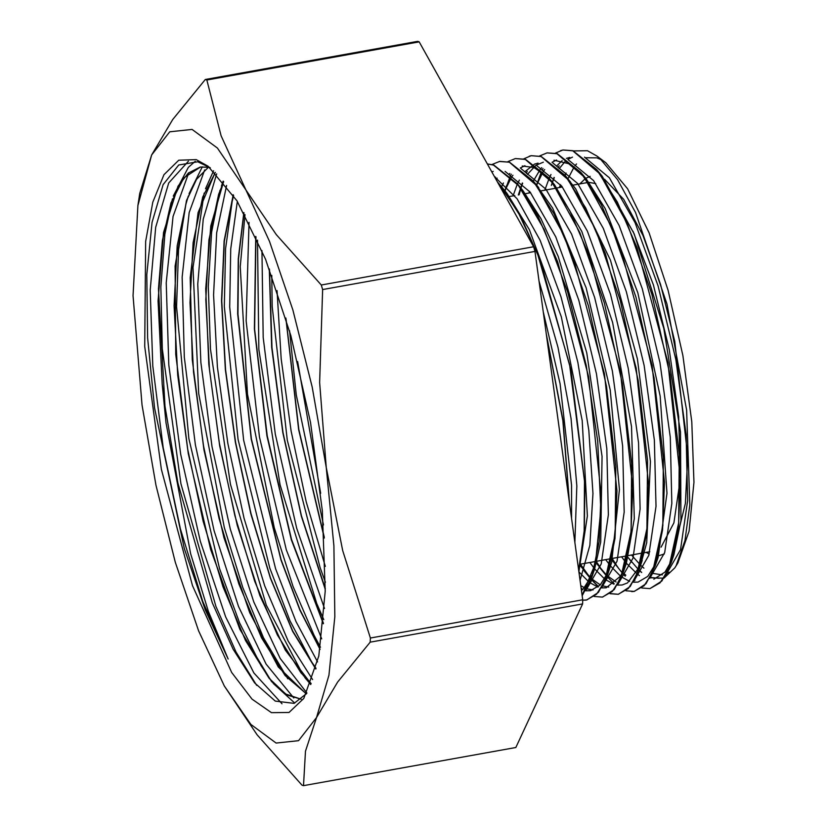 <?xml version="1.0" encoding="UTF-8"?>
<svg xmlns="http://www.w3.org/2000/svg" width="827" height="827" viewBox="0 0 827 827"><rect width="100%" height="100%" fill="white"/><g stroke="black" fill="none" stroke-linecap="round" stroke-linejoin="round"><path stroke-width="1.24" d="M210.213 167.819L197.787 161.792L178.735 164.966L163.167 184.617L152.096 222.37L146.803 274.678L147.64 337.964L154.556 407.907L184.328 548.601L205.168 609.757L228.159 659.057L208.394 611.432L190.655 553.625L165.989 422.886L162.216 384.09L164.955 406.191L177.95 483.092L212.353 602.831L233.08 649.236L254.613 682.895L275.308 701.141L294.071 703.332L306.641 693.584M196.226 159.58L208.125 166.175L236.987 200.765L265.55 259.285L290.928 335.793L310.518 422.504L322.354 510.621L325.228 591.171L318.829 655.976L303.829 698.453L289.016 712.471L271.452 712.709L252.018 699.135L231.705 672.434L192.433 585.588L161.389 469.291L144.684 346.472L145.614 241.36L152.778 202.17L164.004 174.673L178.735 160.242L196.226 159.58M559.331 187.564L560.468 184.617M564.924 175.179L566.133 173.081L565.11 175.407M664.029 578.063L674.801 567.88L676.197 565.544L684.963 540.589L689.79 504.925L686.565 410.099L666.996 304.026L635.549 212.56L617.593 179.624L599.637 158.174L597.032 156.065L587.47 150.752L573.452 150.927M559.135 165.782L558.142 167.685M554.069 177.36L553.377 179.345M585.165 157.74L596.918 157.823L601.632 159.962M597.022 156.076L605.871 162.785L627.569 188.794L649.061 232.811L668.133 290.339L682.875 355.558L691.775 421.822L693.936 482.399L689.129 531.13L677.851 563.073L675.359 566.981M669.332 572.191L666.624 573.659M662.334 574.868L652.317 573.338M643.944 568.19L640.511 565.192M640.367 565.048L631.487 555M567.911 178.839L574.186 166.92M574.992 165.824L576.564 163.911M626.897 555.827L627.383 556.519L626.876 555.827M631.756 562.298L628.106 557.532L638.444 569.555M638.899 570.082L641.618 572.491M650.063 577.794L663.73 578.187M561.43 185.827L561.006 187.264M289.512 330.728L296.304 394.913L323.481 524.907M271.732 275.432L272.176 306.486L287.31 440.129L320.028 567.394L325.373 582.301M257.476 240.181L258.799 349.542L280.033 484.725L316.71 603.503L323.75 619.63M244.978 214.658L240.295 266.656L247.459 394.179L274.285 527.709L293.109 586.519L314.012 635.208L320.421 647.21M233.617 195.461L232.201 201.333L225.554 248.679L224.324 306.517L238.052 439.406L269.798 568.128L290.07 620.994L311.614 661.817L315.997 668.33M223.197 181.144L221.409 186.075M220.023 190.334L211.567 232.16L208.28 286.442L210.482 349.108L230.423 484.229L266.304 605.106L303.633 675.959M304.905 677.613L310.766 684.529M213.552 170.765L205.561 188.814M204.176 193.084L193.011 267.534L198.707 393.487L224.355 527.647L242.797 587.583L263.493 637.844L287.786 678.802M202.274 166.827L189.052 193.58M188.225 196.195L185.92 204.414L178.549 250.085L176.575 306.683L188.887 438.661L219.61 568.707L239.603 622.989L261.063 665.621L271.794 681.5M273.323 683.495L294.743 703.084M195.317 161.275L188.308 167.343L173.308 196.113M172.419 198.945L164.852 234.165L160.82 287.031L162.268 348.756L180.886 483.661L215.919 606.511L235.995 651.965L256.69 685.376M164.955 406.191L158.484 288.809L162.402 240.523L170.982 202.935L183.914 177.753L200.454 167.075L209.345 167.23M208.466 167.126L196.288 179.407L186.478 200.547L175.086 265.994L175.769 354.411L188.267 453.506L210.72 549.542L239.882 629.264L271.576 681.562L286.948 694.98L301.266 699.187L285.749 694.06L269.064 678.274L245.547 640.522L222.98 586.808L203.163 521.237L187.646 448.823L177.702 375.096L174.094 305.659L177.195 245.846L186.799 200.175L196.526 179.387L208.518 167.137M306.403 693.884L285.057 675.576L261.497 637.865L238.9 584.079L219.031 518.457L203.514 445.918L193.539 372.088L189.962 302.568L193.094 242.725L202.749 197.074L215.33 172.461M311.159 683.526L300.914 672.744L277.355 634.971L254.757 581.257L234.909 515.624L219.382 443.138L209.407 369.307L205.83 299.829L208.931 239.933L218.597 194.324L223.693 181.754M315.883 668.774L292.717 631.125L270.501 578.083L250.974 513.536L235.592 442.3L225.585 369.628L221.708 300.904L224.334 241.226L233.297 194.976M320.101 649.143L299.974 609.84L281.087 559.724L251.387 439.003L237.928 314.033L238.476 258.861L244.006 212.87M323.419 623.362L291.497 539.462L267.193 435.819L254.592 329.167L255.915 236.729M325.28 588.679L301.442 515.852L282.999 432.697L271.959 347.671L269.509 269.457M324.256 537.209L298.826 429.627L286.08 318.891M228.159 659.057L202.708 601.322L180.379 528.835L163.208 447.955L152.83 365.989L150.204 290.174L155.662 227.342L168.76 183.025L188.411 161.203M281.986 703.725L253.92 672.961L225.688 616.901L200.351 541.354L180.689 454.354L168.842 365.038L166.186 282.834L173.05 216.436L188.804 172.75M293.781 698.029L266.036 664.133L238.507 606.418L214.11 530.727L195.379 444.802L184.307 357.295L182.136 277.179L189.125 212.508L204.672 169.907M306.962 692.985L280.167 658.395L253.765 601.973L230.299 529.135L212.053 446.652L200.847 362.319L197.746 284.023L203.184 219.165L216.684 173.825M312.596 679.587L288.189 641.173L264.733 585.971L244.058 518.343L227.859 443.396L217.387 366.981L213.552 294.939L216.674 232.842L226.567 185.434M317.578 661.879L295.973 621.449L275.639 568.811L243.665 440.233L229.658 307.055L230.743 248.896L237.297 201.281M321.672 638.826L286.338 549.903L259.471 437.121L246.157 320.917L248.999 222.349M324.525 608.517L296.655 528.267L275.298 434.03L263.213 337.499L261.994 250.591M325.311 566.412L306.197 501.751L291.135 430.991L281.17 358.959L277.086 290.608M320.69 493.357L297.606 361.492M543.329 312.192L560.096 383.676L571.56 485.191L571.519 517.96M504.212 190.107L506.941 193.311L529.373 229.679L561.316 316.834L582.229 420.674L587.356 515.945L578.859 571.55M520.131 187.295L523.119 190.82L541.003 218.607L558.246 256.473L586.756 352.819L602.046 456.411L600.691 542.026L594.623 568.945L591.812 577.194L599.11 541.427L601.064 493.502L588.607 376.698L557.749 261.932L538.036 216.457L517.351 183.749L493.719 165.038L487.382 163.942M592.473 574.589L583.345 588.834L581.443 590.426M536.03 184.504L552.601 208.063L586.136 287.786L610.254 389.879L619.413 489.501L611.68 562.401L607.7 574.331L614.968 538.511L616.932 490.628L604.475 373.856L573.628 259.13L553.925 213.624L533.25 180.968L509.577 162.164L499.766 161.379M608.248 571.974L600.175 584.978L590.385 590.674L585.681 590.778M582.084 589.93L581.34 589.661M501.617 186.788L503.447 183.015M508.863 174.621L509.897 173.422M522.209 165.979L533.839 167.499L546.337 175.924L550.296 179.873M551.785 181.506L554.503 184.71L581.846 231.467L612.642 322.396L631.559 426.577L634.299 518.663L626.308 563.363L623.496 571.612L630.825 535.844L632.789 487.909L620.322 370.992L589.434 256.132L569.71 210.616L548.994 177.96L525.445 159.342M624.116 569.121L620.508 576.243L606.243 587.79L601.549 587.904M597.911 587.077L589.765 582.621M588.803 581.877L578.9 571.839M513.06 195.885L517.309 184.266M517.475 183.904L519.304 180.131M524.731 171.789L534.49 164.16M534.676 164.087L538.077 163.105M567.787 178.818L575.726 188.907L610.409 260.06L637.41 358.939L650.477 461.487L646.755 542.75L640.791 564.262M640.057 566.05L627.435 582.942L622.111 584.958L617.438 585.051M613.799 584.203L605.643 579.768M604.661 579.014L594.644 568.873M594.231 568.356L589.847 562.484M528.939 193.032L529.487 191.254M533.332 181.072L540.465 169.049M540.589 168.904L541.633 167.695M553.945 160.283L569.772 163.901L582.105 174.28M580.781 172.347L586.291 179.097L605.178 208.528L637.834 292.737L660.122 396.03L666.934 493.274L658.054 557.646L655.242 565.895L662.541 530.097L664.526 482.203L652.069 365.348L621.201 250.529L601.477 204.993L580.781 172.347L557.171 153.615L547.257 152.85M655.801 563.538L647.737 576.45L637.979 582.105L633.265 582.218M629.657 581.381L621.511 576.905M620.55 576.171L610.522 566.019M610.088 565.472L605.705 559.631M544.786 190.179L549.118 178.405M549.211 178.219L551.04 174.445M556.457 166.082L562.184 160.655M566.392 158.37L569.803 157.409M650.156 588.535L661.9 580.947L671.111 562.991L678.419 527.233L680.373 479.278L667.916 362.412L637.038 247.593L617.314 202.108L596.608 169.421L602.118 176.172L634.226 233.958L663.74 328.216L680.559 432.232L680.91 520.69L673.922 554.741L672.475 558.67M671.772 560.375L665.001 572.067L653.837 579.231M639.529 575.582L637.348 574.072M637.224 573.969L626.38 563.156M625.956 562.629L621.584 556.778M560.665 187.326L561.213 185.548M565.068 175.355L566.133 173.081M612.59 559.197L616.022 564.407M596.608 169.421L573.039 150.783M572.997 150.772L563.115 149.966L560.582 150.607M537.757 182.105L536.733 185.444M596.712 562.06L600.154 567.27M631.766 591.656L634.299 591.408L646.021 583.769L655.242 565.895M521.92 184.907L520.886 188.308M520.814 188.546L519.16 194.79M580.409 564.19L590.654 578.528M591.129 579.107L598.469 586.601M610.14 593.6L618.431 594.262L630.195 586.601L639.426 568.573L646.704 532.795L648.657 484.901L636.201 368.16L605.374 253.455L585.681 207.99L565.006 175.283L541.303 156.468L531.389 155.672L529.249 156.189M505.979 187.967L505.059 191.006M581.123 588.111L582.632 589.475M594.251 596.463L602.563 597.084L614.296 589.506L623.496 571.612M525.414 159.332L515.521 158.536M584.565 600.206L586.715 599.978L598.459 592.287L607.7 574.331M582.167 595.698L591.812 577.194M578.724 570.558L584.317 532.454L584.865 483.96L570.919 370.124L540.403 260.825L521.341 217.677L501.431 186.561L497.44 181.95M569.379 502.382L563.063 420.716L546.337 334.17M638.93 569.999L641.69 572.367M650.28 577.401L659.119 578.28M665.611 575.489L680.518 549.666L687.702 500.542L686.11 434.371L675.845 359.673L658.096 285.946L635.012 222.597L609.427 177.784L584.472 157.182M572.501 157.14L567.849 159.435M565.089 161.585L559.135 168.687M554.338 177.629L552.415 182.343M552.333 182.54L551.299 185.465L552.302 182.498M610.988 558.69L611.494 559.393M612.249 560.448L622.297 573.018M623.062 572.863L625.822 575.21M634.412 580.223L634.96 580.409M649.722 578.383L664.65 552.581L671.824 503.426L670.242 437.266L659.987 362.536L642.228 288.768L619.134 225.44L593.538 180.596L568.573 159.993M556.612 160.004L551.991 162.319M544.693 169.494L543.277 171.52M543.163 171.675L536.537 185.186M595.151 561.533L595.647 562.236M596.381 563.259L606.718 575.282M607.204 575.737L616.125 582.053M633.833 581.257L648.761 555.455L655.966 506.362L654.395 440.202L644.13 365.451L626.38 291.693L603.297 228.314L577.68 183.449L552.715 162.878M543.36 162.154L536.123 165.142M535.968 165.245L527.409 174.404M522.612 183.325L520.731 187.894M520.596 188.246L518.343 194.934M580.513 566.133L590.86 578.114M591.336 578.549L600.257 584.896M602.687 585.94L608.755 587.108M618.038 584.038L632.944 558.204L640.108 509.039L638.506 442.879L628.241 368.18L610.502 294.453L587.408 231.146L561.822 186.333L536.868 165.72M524.907 165.71L520.266 168.015M512.947 175.2L511.541 177.226M511.427 177.391L504.863 190.768M580.781 585.64L584.431 587.749M586.839 588.772L593.042 589.93M602.097 586.984L617.035 561.192L624.23 512.078L622.669 445.929L612.414 371.168L594.654 297.389L571.56 234.031L545.954 189.145L520.979 168.563M497.099 178.074L496.076 179.5M586.281 589.765L601.198 563.952L608.383 514.839L606.791 448.668L596.525 373.949L578.786 300.201L555.692 236.842L530.097 192.029L505.142 171.437M493.202 171.385L491.838 171.902M580.068 580.44L589.909 545.293L592.969 493.471L588.814 430.34L577.825 362.474L561.047 296.862L540.114 240.368L517.133 198.78L494.37 176.44M574.848 542.295L576.884 485.935L571.095 418.462L558.029 347.443L539.049 280.942M162.216 384.079L158.029 300.966L163.488 232.532L178.053 186.209L188.329 173.05L200.227 167.064L209.5 167.333M306.341 693.967L278.337 666.986L249.744 612.766L223.952 537.529L203.98 449.888L192.246 359.807L190.189 277.614L198.098 212.653L215.216 172.347M311.097 683.681L285.284 650.094L259.854 595.595L237.246 525.372L219.641 445.867L208.766 364.521L205.665 288.85L210.74 225.936L223.569 181.62M315.821 668.991L292.613 631.404L270.377 578.3L250.788 513.712L235.395 442.352L225.357 369.566L221.502 300.749L224.148 241.008L233.162 194.779M320.049 649.433L299.87 610.14L280.953 559.982L251.17 439.044L237.7 313.846L238.29 258.593L243.851 212.58M323.388 623.754L291.362 539.762L266.966 435.86L254.365 328.939L255.76 236.388M325.269 589.206L301.297 516.193L282.793 432.717L271.721 347.392L269.292 268.909M324.308 538.057L298.619 429.637L285.822 318.013M612.507 559.476L618.565 568.304M622.793 573.607L625.171 576.254M641.752 587.966L649.95 588.607L660.029 582.808L668.371 569.576L678.657 522.829L679.256 454.84L669.942 374.982L651.883 294.34L627.435 224.096L599.864 173.918L572.822 150.793L562.908 150.018L555.403 153.129M543.019 168.47L542.109 170.341M541.416 171.851L536.506 185.145M536.919 184.173L536.599 185.269M596.639 562.298L600.082 567.487M600.082 568.077L606.429 575.85M606.946 576.45L614.203 583.872M625.925 590.829L634.082 591.419L644.171 585.681L652.503 572.429L662.799 525.714L663.388 457.693L654.074 377.836L636.015 297.203L611.577 226.918L583.996 176.761L556.964 153.677L547.04 152.85L539.514 155.962M527.161 171.354L526.241 173.236M522.354 182.953L520.731 188.091M520.659 188.329L518.932 194.831M595.812 561.419L580.161 564.2L590.571 578.704M591.067 579.293L598.355 586.705M610.016 593.693L618.224 594.303L628.303 588.504L636.656 575.303L646.931 528.536L647.52 460.536L638.217 380.689L620.157 300.036L595.709 229.782L568.128 179.635L541.096 156.51L531.182 155.734L523.646 158.846M511.293 174.187L510.383 176.068M510.3 176.254L504.915 190.83M581.164 588.4L582.497 589.589M594.179 596.525L602.356 597.146L612.445 591.388L620.777 578.125L631.063 531.399L631.663 463.409L622.349 383.542L604.289 302.909L579.851 232.645L552.271 182.457L525.228 159.363L515.314 158.557L507.819 161.668M495.435 177.04L495.084 177.722M582.715 600.206L586.498 599.978L596.587 594.22L604.919 581.009L615.205 534.252L615.795 466.232L606.48 386.395L588.431 305.752L563.983 235.468L536.403 185.331L509.37 162.237L499.456 161.43L491.9 164.532M582.136 595.481L595.399 563.373L600.836 509.742L597.673 441.06L586.219 365.534L567.715 292.127L544.249 229.658L518.529 185.548L493.502 165.049L487.413 163.984M578.652 570.03L584.203 530.882L584.534 481.035L569.596 364.614L537.746 254.499L518.105 212.146L497.802 182.591M569.152 500.676L562.856 420.726L546.606 336.082M303.509 785.65L305.452 751.247L316.555 717.536L337.623 682.027L370.217 642.114L582.57 603.937L515.872 747.463L303.509 785.65L302 785.143L257.052 734.841L224.293 685.996L250.881 724.504L276.146 743.039L298.547 740.661L316.555 717.536L328.95 675.245L334.873 616.663L333.943 545.789L326.2 467.451L319.677 382.529L322.644 289.574L534.997 251.387L582.735 599.833L370.372 638.02L342.698 550.565L326.2 467.451L312.182 386.984L292.851 309.867L269.519 241.37L221.16 135.845L206.853 80.043L419.217 41.857L533.653 246.777L321.289 284.964L276.342 234.672L217.356 147.981L192.102 129.446L169.7 131.824L151.692 154.949L139.784 193.353L137.902 205.561L151.692 154.949L172.76 119.45L205.344 79.537L417.707 41.35L419.217 41.857M206.853 80.043L205.344 79.537M322.644 289.574L321.289 284.964M370.217 642.114L370.372 638.02M224.293 685.996L198.594 630.784L175.314 562.35L156.024 485.366L142.048 405.034L133.064 295.694L137.902 205.561M533.653 246.777L534.997 251.387M582.735 599.833L582.57 603.937M604.547 179.263L623.672 199.286L642.951 235.519L660.535 284.436L674.698 341.272L687.744 456.359L685.345 503.426L677.127 537.105M664.236 553.945L658.674 555.765M649.174 554.038L646.073 552.374M579.82 183.883L585.34 178.601M585.692 178.363L590.127 176.399M588.876 182.374L595.781 183.594M633.12 231.312L653.402 285.015L669.291 349.542L678.678 416.343L680.332 476.6M680.187 479.65L673.881 522.881L661.052 547.164M572.946 185.114L588.018 182.447M306.424 679.505L304.646 677.323M506.941 193.311L501.431 186.561M522.86 190.499L517.351 183.749M538.759 187.719L533.25 180.968M554.503 184.71L548.994 177.96M570.516 182.023L565.006 175.283M642.238 560.334L639.426 568.573M673.922 554.741L671.111 562.991M590.385 590.654L591.067 590.53M553.604 178.704L552.374 182.291M522.333 183.036L520.648 187.977M520.565 188.205L519.542 191.202M589.599 577.535L584.089 570.785M506.548 185.672L504.832 190.727M596.929 561.213L611.67 558.566M612.807 558.359L627.548 555.713M628.654 555.506L643.396 552.86M643.623 552.818L649.805 551.702M509.473 196.526L514.766 195.575M525.352 193.673L530.624 192.722M540.62 190.923L556.282 188.111M557.067 187.967L562.35 187.016"/></g></svg>
